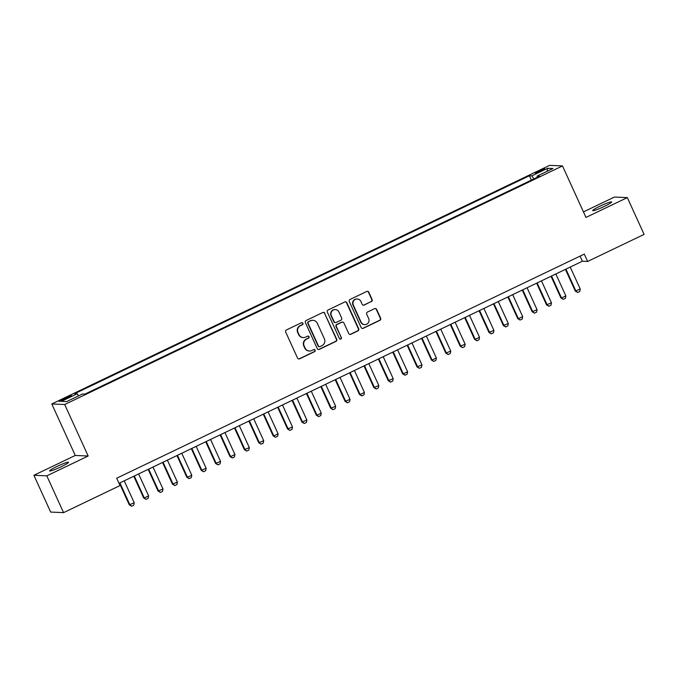 <?xml version="1.0" encoding="UTF-8"?>
<svg xmlns="http://www.w3.org/2000/svg" width="678" height="678" viewBox="0 0 678 678"><rect width="100%" height="100%" fill="white"/><g stroke="black" fill="none" stroke-linecap="round" stroke-linejoin="round"><path stroke-width="1.02" d="M302.897 323.287A1.119 1.093 92.4 0 0 301.447 322.745L286.438 329.94A1.593 1.559 92.4 0 0 285.692 332.059L297.54 358.06A1.593 1.559 92.4 0 0 299.608 358.832L314.609 351.636A1.119 1.093 92.4 0 0 314.202 349.509A1.119 1.093 92.4 0 0 313.694 349.611L311.753 350.543A5.102 4.983 92.4 0 1 305.125 348.085L304.134 345.924A5.102 4.983 92.4 0 1 306.549 339.136L308.49 338.203A1.119 1.093 92.4 0 0 308.075 336.076A1.119 1.093 92.4 0 0 307.566 336.178L305.625 337.11A5.102 4.983 92.4 0 1 298.998 334.652L298.015 332.491A5.102 4.983 92.4 0 1 300.43 325.703L302.371 324.77A1.119 1.093 92.4 0 0 302.897 323.287M303.303 337.585L302.956 337.576A5.102 4.983 92.4 0 1 298.651 334.635L297.667 332.474A5.102 4.983 92.4 0 1 300.074 325.686L302.024 324.754A1.119 1.093 92.4 0 0 301.778 322.652M298.71 358.959A1.593 1.559 92.4 0 0 299.261 358.815L314.261 351.619A1.119 1.093 92.4 0 0 314.024 349.517M309.422 351.026L309.075 351.009A5.102 4.983 92.4 0 1 304.778 348.077L303.786 345.907A5.102 4.983 92.4 0 1 306.202 339.119L308.143 338.186A1.119 1.093 92.4 0 0 307.905 336.085M599.945 206.197A10.399 1.034 -24.5 0 0 592.716 210.604A10.399 1.034 -24.5 0 0 604.412 206.383A10.399 1.034 -24.5 0 0 611.641 201.976A10.399 1.034 -24.5 0 0 599.945 206.197M56.825 466.506A10.399 1.034 -24.5 0 0 49.587 470.913A10.399 1.034 -24.5 0 0 61.283 466.701A10.399 1.034 -24.5 0 0 68.52 462.286A10.399 1.034 -24.5 0 0 56.825 466.506M538.959 170.924A5.204 0.517 -24.5 0 0 535.34 173.127A5.204 0.517 -24.5 0 0 541.188 171.017A5.204 0.517 -24.5 0 0 544.807 168.814A5.204 0.517 -24.5 0 0 538.959 170.924M371.366 301.642A1.593 1.559 92.4 0 0 372.12 299.523L368.798 292.226A1.593 1.559 92.4 0 0 366.73 291.455L350.06 299.447A1.593 1.559 92.4 0 0 349.306 301.566L361.154 327.567A1.593 1.559 92.4 0 0 363.23 328.338L379.892 320.347A1.593 1.559 92.4 0 0 380.646 318.228L376.629 309.414A1.593 1.559 92.4 0 0 374.561 308.651L367.425 312.066A1.593 1.559 92.4 0 0 366.671 314.185L368.663 318.558A4.271 4.17 92.4 0 1 364.705 324.635A4.271 4.17 92.4 0 1 361.111 322.177L353.314 305.058A4.271 4.17 92.4 0 1 357.272 298.99A4.271 4.17 92.4 0 1 360.865 301.439L362.162 304.295A1.593 1.559 92.4 0 0 364.239 305.058L371.019 301.625A1.593 1.559 92.4 0 0 371.773 299.507L368.451 292.21A1.593 1.559 92.4 0 0 367.281 291.311M585.97 217.426L627.336 197.603L644.1 234.393L587.631 261.454L584.275 254.097L116.684 478.21L120.04 485.567L63.571 512.636L46.799 475.846L88.165 456.014L64.69 404.512L562.494 165.924L585.97 217.426M324.881 313.278A1.593 1.559 92.4 0 0 322.804 312.507L306.142 320.499A1.593 1.559 92.4 0 0 305.388 322.618L317.236 348.619A1.593 1.559 92.4 0 0 319.304 349.382L335.974 341.398A1.593 1.559 92.4 0 0 336.729 339.28L324.525 313.261A1.593 1.559 92.4 0 0 323.355 312.363M328.101 309.973L344.763 301.981A1.593 1.559 92.4 0 1 346.839 302.752L358.687 328.754A1.593 1.559 92.4 0 1 357.933 330.872L350.797 334.288A1.593 1.559 92.4 0 1 348.729 333.525L343.924 322.982A1.593 1.559 92.4 0 0 341.856 322.211L337.127 324.482A1.593 1.559 92.4 0 0 336.373 326.601L341.373 337.576A1.119 1.093 92.4 0 1 340.339 339.17A1.119 1.093 92.4 0 1 339.398 338.525L327.347 312.092A1.593 1.559 92.4 0 1 328.101 309.973M64.783 399.334L67.953 397.817A5.034 0.5 -24.5 0 0 71.453 395.681A5.034 0.5 -24.5 0 0 65.791 397.723L62.622 399.24A5.034 0.5 -24.5 0 0 59.122 401.376A5.034 0.5 -24.5 0 0 64.783 399.334M64.69 404.512L51.791 403.961L549.595 165.364L562.494 165.924M531.366 180.136L529.374 175.772L74.733 393.672L77.173 393.782L78.597 395.859M529.374 175.772L531.815 175.873L547.646 168.288L552.943 168.517L537.112 176.102L539.552 176.204L84.911 394.113L82.47 394.003L66.647 401.588L61.351 401.368L77.173 393.782M88.165 456.014L75.266 455.463L33.9 475.286L46.799 475.846M33.9 475.286L50.664 512.076L63.571 512.636M627.336 197.603L614.429 197.052L583.453 211.9M75.266 455.463L51.791 403.961M119.014 483.329L582.402 261.233L587.631 261.454M580.071 256.115L582.402 261.233M537.112 176.102L537.374 177.255M533.9 178.916L531.815 175.873M547.646 168.288L547.053 171.339M318.406 349.517A1.593 1.559 92.4 0 0 318.957 349.373L335.627 341.381A1.593 1.559 92.4 0 0 336.381 339.263L324.525 313.261M308.617 321.77A1.119 1.093 92.4 0 0 308.092 323.262L318.49 346.085A1.119 1.093 92.4 0 0 319.94 346.619L321.991 345.636A5.102 4.983 92.4 0 0 324.398 338.847L317.287 323.245A5.102 4.983 92.4 0 0 310.668 320.796L308.27 321.762A1.119 1.093 92.4 0 0 307.744 323.245L308.092 323.262M319.431 346.721L319.084 346.704A1.119 1.093 92.4 0 1 318.143 346.068L307.744 323.245M312.99 320.313L312.643 320.296A5.102 4.983 92.4 0 0 310.321 320.779L310.668 320.796M308.27 321.762L310.321 320.779M349.899 334.424A1.593 1.559 92.4 0 0 350.45 334.279L357.586 330.856A1.593 1.559 92.4 0 0 358.34 328.737L346.492 302.735A1.593 1.559 92.4 0 0 345.322 301.837M342.585 322.058L342.229 322.05A1.593 1.559 92.4 0 0 341.509 322.194L336.771 324.465A1.593 1.559 92.4 0 0 336.017 326.584L341.373 337.576M340.161 339.144A1.119 1.093 92.4 0 0 341.026 337.559M338.941 312.041A4.271 4.17 92.4 0 0 335.347 309.583A4.271 4.17 92.4 0 0 331.381 315.66L334.135 321.686A1.593 1.559 92.4 0 0 336.203 322.457L340.932 320.186A1.593 1.559 92.4 0 0 341.687 318.067L338.941 312.041M335.347 309.583L334.991 309.566A4.271 4.17 92.4 0 0 331.034 315.643L331.381 315.66M335.474 322.609L335.127 322.592A1.593 1.559 92.4 0 1 333.779 321.677L331.034 315.643M363.332 305.193A1.593 1.559 92.4 0 0 363.891 305.049L371.019 301.625M357.272 298.99L356.925 298.973A4.271 4.17 92.4 0 0 352.958 305.049L353.314 305.058M364.705 324.635L364.357 324.618A4.271 4.17 92.4 0 1 360.764 322.16L352.958 305.049M362.332 328.466A1.593 1.559 92.4 0 0 362.883 328.322L379.544 320.33A1.593 1.559 92.4 0 0 380.299 318.211L376.282 309.397A1.593 1.559 92.4 0 0 375.112 308.498M119.396 483.143L129.286 504.83L134.227 502.788L124.218 480.829M134.227 502.788L133.761 505.212L131.6 506.246L129.286 504.83M119.904 482.897L129.913 504.856L131.6 506.246M133.786 476.244L143.668 497.932L144.295 497.966L148.618 495.889L138.609 473.939M148.618 495.889L148.143 498.313L145.99 499.347L143.668 497.932M134.295 476.007L144.295 497.966L145.99 499.347M148.177 469.354L158.059 491.041L163 488.999L152.999 467.04M163 488.999L162.534 491.414L160.372 492.448L158.059 491.041M148.677 469.108L158.686 491.067L160.372 492.448M162.559 462.455L172.449 484.143L177.39 482.1L167.381 460.142M177.39 482.1L176.924 484.524L174.763 485.558L172.449 484.143M163.067 462.21L173.076 484.168L174.763 485.558M176.95 455.557L186.831 477.244L187.459 477.278L191.781 475.202L181.772 453.251M191.781 475.202L191.306 477.626L189.154 478.66L186.831 477.244M177.458 455.319L187.459 477.278L189.154 478.66M191.34 448.666L201.222 470.354L206.163 468.312L196.154 446.353M206.163 468.312L205.697 470.727L203.536 471.761L201.222 470.354M191.84 448.421L201.849 470.379L203.536 471.761M205.722 441.768L215.604 463.455L220.553 461.413L210.544 439.454M220.553 461.413L220.087 463.837L217.926 464.871L215.604 463.455M206.231 441.522L216.24 463.481L217.926 464.871M220.113 434.869L229.995 456.557L230.622 456.591L234.935 454.514L224.935 432.564M234.935 454.514L234.469 456.938L232.317 457.972L229.995 456.557M220.613 434.632L230.622 456.591L232.317 457.972M234.503 427.979L244.385 449.667L249.326 447.624L239.317 425.665M249.326 447.624L248.86 450.039L246.699 451.073L244.385 449.667M235.003 427.733L245.012 449.692L246.699 451.073M248.885 421.08L258.767 442.768L263.717 440.725L253.708 418.767M263.717 440.725L263.242 443.149L261.089 444.183L258.767 442.768M249.394 420.835L259.394 442.793L261.089 444.183M263.276 414.182L273.158 435.869L273.785 435.903L278.099 433.835L268.098 411.877M278.099 433.835L277.633 436.251L275.471 437.285L273.158 435.869M263.776 413.944L273.785 435.903L275.471 437.285M277.658 407.292L287.548 428.979L292.489 426.937L282.48 404.978M292.489 426.937L292.023 429.352L289.862 430.386L287.548 428.979M278.166 407.046L288.175 429.005L289.862 430.386M292.049 400.393L301.93 422.08L306.88 420.038L296.871 398.079M306.88 420.038L306.405 422.462L304.252 423.496L301.93 422.08M292.557 400.147L302.558 422.106L304.252 423.496M306.439 393.494L316.321 415.19L316.948 415.216L321.262 413.148L311.261 391.189M321.262 413.148L320.796 415.563L318.635 416.597L316.321 415.19M306.939 393.257L316.948 415.216L318.635 416.597M320.821 386.604L330.711 408.292L335.652 406.249L325.643 384.29M335.652 406.249L335.186 408.665L333.025 409.698L330.711 408.292M321.33 386.358L331.339 408.317L333.025 409.698M335.212 379.705L345.094 401.393L350.043 399.35L340.034 377.392M350.043 399.35L349.568 401.774L347.416 402.808L345.094 401.393M335.72 379.468L345.721 401.418L347.416 402.808M349.602 372.807L359.484 394.503L360.111 394.528L364.425 392.46L354.416 370.502M364.425 392.46L363.959 394.876L361.798 395.91L359.484 394.503M350.102 372.569L360.111 394.528L361.798 395.91M363.984 365.917L373.866 387.604L378.816 385.562L368.807 363.603M378.816 385.562L378.341 387.977L376.188 389.011L373.866 387.604M364.493 365.671L374.502 387.63L376.188 389.011M378.375 359.018L388.257 380.705L393.198 378.663L383.197 356.704M393.198 378.663L392.731 381.087L390.57 382.121L388.257 380.705M378.875 358.781L388.884 380.731L390.57 382.121M392.757 352.119L402.647 373.815L403.274 373.841L407.588 371.773L397.579 349.814M407.588 371.773L407.122 374.188L404.961 375.222L402.647 373.815M393.265 351.882L403.274 373.841L404.961 375.222M407.147 345.229L417.029 366.917L421.979 364.874L411.97 342.915M421.979 364.874L421.504 367.29L419.351 368.324L417.029 366.917M407.656 344.983L417.656 366.942L419.351 368.324M421.538 338.33L431.42 360.018L432.047 360.043L436.361 357.976L426.36 336.025M436.361 357.976L435.895 360.399L433.734 361.433L431.42 360.018M422.038 338.093L432.047 360.043L433.734 361.433M435.92 331.44L445.81 353.128L450.751 351.085L440.742 329.127M450.751 351.085L450.285 353.501L448.124 354.535L445.81 353.128M436.429 331.195L446.438 353.153L448.124 354.535M450.311 324.542L460.192 346.229L465.142 344.187L455.133 322.228M465.142 344.187L464.667 346.602L462.515 347.644L460.192 346.229M450.819 324.296L460.82 346.255L462.515 347.644M464.701 317.643L474.583 339.331L475.21 339.356L479.524 337.288L469.523 315.338M479.524 337.288L479.058 339.712L476.897 340.746L474.583 339.331M465.201 317.406L475.21 339.356L476.897 340.746M479.083 310.753L488.974 332.44L493.915 330.398L483.906 308.439M493.915 330.398L493.448 332.813L491.287 333.847L488.974 332.44M479.592 310.507L489.601 332.466L491.287 333.847M493.474 303.854L503.356 325.542L508.297 323.499L498.296 301.541M508.297 323.499L507.83 325.923L505.678 326.957L503.356 325.542M493.974 303.608L503.983 325.567L505.678 326.957M507.864 296.956L517.746 318.643L518.373 318.677L522.687 316.601L512.678 294.65M522.687 316.601L522.221 319.024L520.06 320.058L517.746 318.643M508.364 296.718L518.373 318.677L520.06 320.058M522.246 290.065L532.128 311.753L537.078 309.71L527.069 287.752M537.078 309.71L536.603 312.126L534.45 313.16L532.128 311.753M522.755 289.82L532.755 311.778L534.45 313.16M536.637 283.167L546.519 304.854L551.46 302.812L541.459 280.853M551.46 302.812L550.994 305.236L548.833 306.27L546.519 304.854M537.137 282.921L547.146 304.88L548.833 306.27M551.019 276.268L560.909 297.956L561.537 297.989L565.85 295.913L555.841 273.963M565.85 295.913L565.384 298.337L563.223 299.371L560.909 297.956M551.528 276.031L561.537 297.989L563.223 299.371M565.41 269.378L575.291 291.065L580.241 289.023L570.232 267.064M580.241 289.023L579.766 291.438L577.614 292.472L575.291 291.065M565.918 269.132L575.919 291.091L577.614 292.472M63.029 400.13L62.622 399.24M66.215 398.647L65.791 397.723"/></g></svg>
